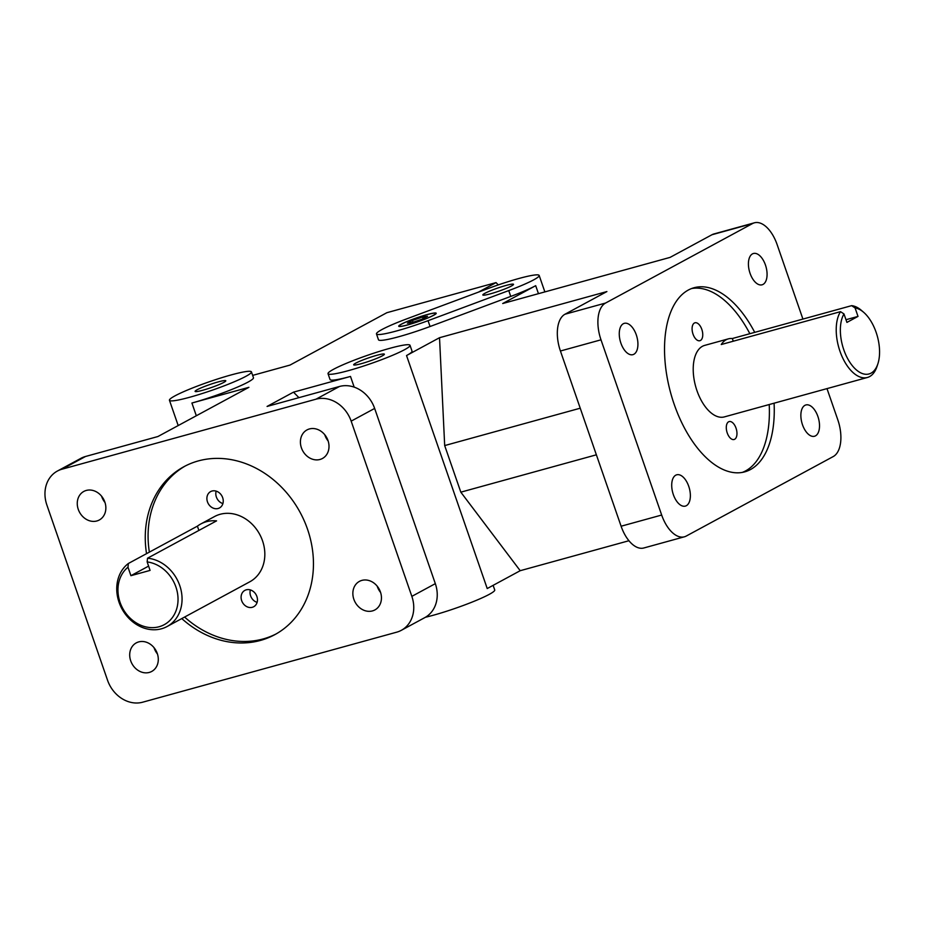 <?xml version="1.0" encoding="UTF-8"?>
<svg xmlns="http://www.w3.org/2000/svg" width="925" height="925" viewBox="0 0 925 925"><rect width="100%" height="100%" fill="white"/><g stroke="black" fill="none" stroke-linecap="round" stroke-linejoin="round"><path stroke-width="1.39" d="M749.863 333.705A95.483 50.47 74.6 0 0 691.622 288.531M742.301 472.409A95.483 50.47 74.6 0 0 769.218 404.537M774.086 403.196A95.483 50.47 -105.4 0 1 744.764 471.854A95.483 50.47 -105.4 0 1 670.741 393.217A95.483 50.47 -105.4 0 1 694.016 287.744A95.483 50.47 -105.4 0 1 754.731 332.364M184.595 617.056A95.483 80.463 -118.4 0 0 276.182 633.903M185.347 465.946A95.483 80.463 -118.4 0 0 149.364 552.132M146.543 553.659A95.483 80.463 61.6 0 1 183.925 466.697A95.483 80.463 61.6 0 1 300.128 512.404A95.483 80.463 61.6 0 1 274.783 634.677A95.483 80.463 61.6 0 1 181.786 618.582M733.271 341.221L732.334 338.527L851.624 305.655L855.082 307.944L858.007 316.408L845.982 319.715M858.007 316.408L846.918 322.409L843.982 313.945L840.524 311.656L721.246 344.528A37.081 19.598 -105.4 0 1 728.391 338.851A37.081 19.598 -105.4 0 1 732.334 338.527M840.524 311.656A37.081 19.598 74.6 0 0 841.253 354.657A37.081 19.598 74.6 0 0 867.384 377.481L724.379 416.897A37.081 19.598 -105.4 0 1 695.623 386.349A37.081 19.598 -105.4 0 1 704.665 345.395L728.391 338.851M867.384 377.481A37.081 19.598 74.6 0 0 877.004 366.462L877.883 363.803A34.109 18.026 -105.4 0 1 850.248 362.889A34.109 18.026 -105.4 0 1 843.982 313.945M855.082 307.944A34.109 18.026 -105.4 0 1 863.696 312.338L861.58 310.511A37.081 19.598 74.6 0 0 851.624 305.655M863.696 312.338A34.109 18.026 -105.4 0 1 877.883 363.803M197.407 526.152A37.081 31.253 61.6 0 1 200.806 523.966A37.081 31.253 61.6 0 1 216.577 520.868L147.537 558.203L147.156 561.926L150.081 570.401L130.922 575.685L127.985 567.21L128.367 563.487L197.407 526.152L198.887 530.43M130.922 575.685L148.601 566.112M200.806 523.966L214.531 516.543A37.081 31.253 61.6 0 1 262.527 540.801A37.081 31.253 61.6 0 1 249.819 581.779L167.043 626.549A37.081 31.253 -118.4 0 0 179.751 585.56A37.081 31.253 -118.4 0 0 147.537 558.203M128.367 563.487A37.081 31.253 -118.4 0 0 123.118 610.87A37.081 31.253 -118.4 0 0 167.043 626.549M147.156 561.926A34.109 28.744 61.6 0 1 177.01 607.679A34.109 28.744 61.6 0 1 132.252 620.016A34.109 28.744 61.6 0 1 127.985 567.21M256.884 596.463A9.296 7.828 61.6 0 1 253.704 606.731A9.296 7.828 61.6 0 1 241.668 600.66A9.296 7.828 61.6 0 1 244.859 590.381A9.296 7.828 61.6 0 1 256.884 596.463M250.374 589.919A9.296 7.828 -118.4 0 0 250.594 595.827A9.296 7.828 -118.4 0 0 257.115 602.372M222.671 497.673A9.296 7.828 61.6 0 1 219.491 507.941A9.296 7.828 61.6 0 1 207.466 501.859A9.296 7.828 61.6 0 1 210.646 491.591A9.296 7.828 61.6 0 1 222.671 497.673M216.161 491.117A9.296 7.828 -118.4 0 0 216.381 497.037A9.296 7.828 -118.4 0 0 222.902 503.582M727.223 432.923A9.296 4.914 -105.4 0 1 729.154 421.58A9.296 4.914 -105.4 0 1 736.034 428.159A9.296 4.914 -105.4 0 1 734.103 439.502A9.296 4.914 -105.4 0 1 727.223 432.923M693.022 334.133A9.296 4.914 -105.4 0 1 694.952 322.79A9.296 4.914 -105.4 0 1 701.821 329.369A9.296 4.914 -105.4 0 1 699.89 340.712A9.296 4.914 -105.4 0 1 693.022 334.133M754.384 222.809L713.811 233.99A30.733 16.245 74.6 0 0 711.984 234.73L752.557 223.549A30.733 16.245 -105.4 0 1 754.384 222.809A30.733 16.245 -105.4 0 1 777.116 244.57L802.923 319.079M826.996 388.616L837.796 419.788A30.733 16.245 -105.4 0 1 833.24 456.557L686.234 536.061A30.733 16.245 -105.4 0 1 684.396 536.801A30.733 16.245 -105.4 0 1 661.676 515.04L621.103 526.221A30.733 16.245 74.6 0 0 643.823 547.982L684.396 536.801M560.423 351.003L600.996 339.822A30.733 16.245 -105.4 0 1 605.551 303.053L564.978 314.234A30.733 16.245 74.6 0 0 560.423 351.003L621.103 526.221M351.165 421.141L374.648 408.434A30.733 25.9 -118.4 0 0 339.487 386.477L316.003 399.184A30.733 25.9 61.6 0 1 351.165 421.141L411.845 596.359A30.733 25.9 61.6 0 1 401.311 630.33A30.733 25.9 61.6 0 1 396.686 632.18L142.704 702.191A30.733 25.9 61.6 0 1 107.543 680.233L46.874 505.015A30.733 25.9 61.6 0 1 57.396 471.045A30.733 25.9 61.6 0 1 62.021 469.195L85.505 456.488A30.733 25.9 -118.4 0 0 80.88 458.349L57.396 471.045M401.311 630.33L424.795 617.622A30.733 25.9 -118.4 0 0 435.328 583.652L411.845 596.359M636.284 334.838A16.234 8.579 -105.4 0 1 632.908 354.657A16.234 8.579 -105.4 0 1 620.317 341.279A16.234 8.579 -105.4 0 1 624.282 323.345A16.234 8.579 -105.4 0 1 636.284 334.838M688.732 486.296A16.234 8.579 -105.4 0 1 685.356 506.102A16.234 8.579 -105.4 0 1 672.764 492.736A16.234 8.579 -105.4 0 1 676.718 474.803A16.234 8.579 -105.4 0 1 688.732 486.296M765.438 264.989A16.234 8.579 -105.4 0 1 762.061 284.808A16.234 8.579 -105.4 0 1 749.47 271.43A16.234 8.579 -105.4 0 1 753.436 253.496A16.234 8.579 -105.4 0 1 765.438 264.989M817.885 416.447A16.234 8.579 -105.4 0 1 814.509 436.253A16.234 8.579 -105.4 0 1 801.917 422.887A16.234 8.579 -105.4 0 1 805.883 404.953A16.234 8.579 -105.4 0 1 817.885 416.447M752.557 223.549L605.551 303.053M600.996 339.822L661.676 515.04M324.756 434.727A16.234 13.678 -118.4 0 0 328.144 440.982M377.203 586.173A16.234 13.678 -118.4 0 0 380.591 592.439M328.028 373.7A43.383 4.463 160.9 0 1 347.904 362.692A43.383 4.463 160.9 0 1 389.564 348.39A43.383 4.463 160.9 0 1 410.018 345.303A43.383 4.463 160.9 0 1 370.474 363.722A43.383 4.463 160.9 0 1 328.028 373.7L330.04 379.528A43.383 4.463 160.9 0 0 350.494 376.44L293.491 392.154L267.082 406.433L339.487 386.477M374.648 408.434L435.328 583.652M508.75 290.589L428.044 320.686A43.383 4.463 160.9 0 1 376.475 333.937A43.383 4.463 160.9 0 1 406.896 318.801L487.602 288.716A43.383 4.463 160.9 0 1 518.717 278.541A43.383 4.463 160.9 0 1 539.171 275.453A43.383 4.463 160.9 0 1 508.75 290.589L510.762 296.416A43.383 4.463 160.9 0 0 535.691 285.686L502.703 303.527L670.07 257.393L711.984 234.73M510.762 296.416L430.056 326.513A43.383 4.463 160.9 0 1 378.487 339.764L376.475 333.937M498.286 284.9L496.031 282.611L478.433 292.138M496.031 282.611L386.87 312.696L289.999 365.086L252.652 375.388M251.438 371.896A43.383 4.463 160.9 0 1 211.906 390.304A43.383 4.463 160.9 0 1 169.448 400.282A43.383 4.463 160.9 0 1 189.324 389.275A43.383 4.463 160.9 0 1 230.996 374.972A43.383 4.463 160.9 0 1 251.438 371.896L253.462 377.712A43.383 4.463 160.9 0 1 233.586 388.731A43.383 4.463 160.9 0 1 191.914 403.022L196.32 415.753M85.505 456.488L157.909 436.531L248.906 387.321L191.914 403.022M316.003 399.184L62.021 469.195M410.018 345.303L412.03 351.13A43.383 4.463 160.9 0 1 406.538 355.547L487.221 588.543L520.208 570.702L628.931 540.732M564.978 314.234L606.893 291.572L439.525 337.706L406.538 355.547M154.047 647.685A16.234 13.678 -118.4 0 0 157.435 653.952M101.6 496.228A16.234 13.678 -118.4 0 0 104.987 502.495M422.494 319.033L412.423 322.478L407.393 323.183L412.434 320.466L422.505 317.021L427.535 316.304L422.494 319.033M422.505 317.021L423.095 318.709M412.434 320.466L413.059 322.258M426.853 314.662A19.83 2.035 160.9 0 1 436.207 313.251A19.83 2.035 160.9 0 1 427.119 318.292A19.83 2.035 160.9 0 1 408.075 324.825A19.83 2.035 160.9 0 1 398.721 326.236A19.83 2.035 160.9 0 1 407.809 321.206A19.83 2.035 160.9 0 1 426.853 314.662M408.307 324.698A19.332 1.989 -19.1 0 0 427.674 317.992A19.332 1.989 -19.1 0 0 435.571 313.263A19.332 1.989 -19.1 0 0 416.817 317.865A19.332 1.989 -19.1 0 0 399.218 325.843A19.332 1.989 -19.1 0 0 408.307 324.698M380.441 592A16.234 13.678 61.6 0 1 374.879 609.933A16.234 13.678 61.6 0 1 355.119 602.163A16.234 13.678 61.6 0 1 359.432 581.374A16.234 13.678 61.6 0 1 380.441 592M327.993 440.543A16.234 13.678 61.6 0 1 322.432 458.488A16.234 13.678 61.6 0 1 302.672 450.718A16.234 13.678 61.6 0 1 306.984 429.928A16.234 13.678 61.6 0 1 327.993 440.543M104.849 502.055A16.234 13.678 61.6 0 1 99.276 520A16.234 13.678 61.6 0 1 79.527 512.219A16.234 13.678 61.6 0 1 83.828 491.429A16.234 13.678 61.6 0 1 104.849 502.055M157.285 653.501A16.234 13.678 61.6 0 1 151.723 671.446A16.234 13.678 61.6 0 1 131.963 663.676A16.234 13.678 61.6 0 1 136.276 642.887A16.234 13.678 61.6 0 1 157.285 653.501M376.706 355.339A16.234 1.665 160.9 0 1 384.361 354.194A16.234 1.665 160.9 0 1 369.561 361.085A16.234 1.665 160.9 0 1 353.674 364.82A16.234 1.665 160.9 0 1 361.12 360.692A16.234 1.665 160.9 0 1 376.706 355.339M505.871 285.49A16.234 1.665 160.9 0 1 513.514 284.333A16.234 1.665 160.9 0 1 498.725 291.225A16.234 1.665 160.9 0 1 482.827 294.959A16.234 1.665 160.9 0 1 490.273 290.843A16.234 1.665 160.9 0 1 505.871 285.49M218.138 381.933A16.234 1.665 160.9 0 1 225.792 380.776A16.234 1.665 160.9 0 1 210.992 387.667A16.234 1.665 160.9 0 1 195.106 391.402A16.234 1.665 160.9 0 1 202.54 387.274A16.234 1.665 160.9 0 1 218.138 381.933M425.465 617.253A43.383 4.463 -19.1 0 0 470.571 602.695A43.383 4.463 -19.1 0 0 494.736 589.965L493.129 585.352M580.229 408.203L444.682 445.572L439.525 337.706M520.208 570.702L460.823 492.169L596.371 454.811M293.491 392.154L298.925 397.658M379.134 589.063L378.984 590.15M444.682 445.572L460.823 492.169M430.056 326.513L428.044 320.686M535.691 285.686L538.454 293.676M350.494 376.44L354.194 387.147M399.218 325.843L398.941 326.421M435.571 313.263L436.149 313.54M539.171 275.453L544.86 291.907M169.448 400.282L178.201 425.558"/></g></svg>
